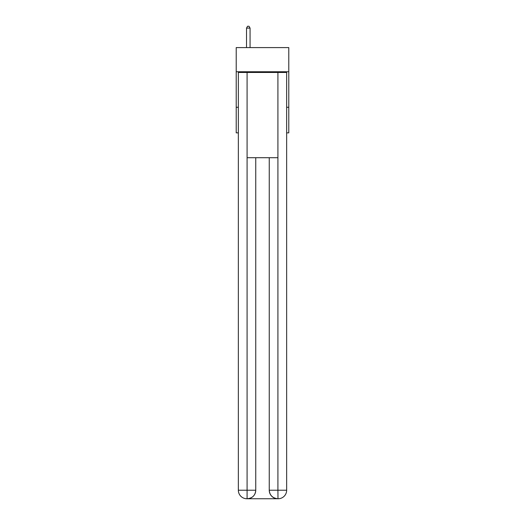 <?xml version="1.0" encoding="UTF-8"?>
<svg xmlns="http://www.w3.org/2000/svg" width="525" height="525" viewBox="0 0 525 525"><rect width="100%" height="100%" fill="white"/><g stroke="black" fill="none" stroke-linecap="round" stroke-linejoin="round"><path stroke-width="0.79" d="M288.789 71.748L288.789 47.591L236.211 47.591L236.211 71.748L288.789 71.748L288.789 132.851L286.657 132.851M238.343 107.271L236.211 107.271L236.211 71.748M288.789 107.271L286.657 107.271M236.211 107.271L236.211 132.851L238.343 132.851M246.868 498.75A8.525 8.525 0 0 1 238.343 490.225L255.747 490.225L255.747 157.717L255.747 490.225A8.525 8.525 0 0 1 247.223 498.75L246.868 498.75A8.525 8.525 0 0 1 238.343 490.225L238.343 72.463L247.085 72.463L247.085 157.717L277.915 157.717L277.915 72.463L247.085 72.463M277.915 72.463L286.657 72.463L286.657 490.225A8.525 8.525 0 0 1 278.132 498.75L277.777 498.75A8.525 8.525 0 0 1 269.253 490.225L269.253 157.717L269.253 490.225C269.686 495.252 272.527 498.094 277.777 498.75L247.223 498.75C252.499 498.199 255.34 495.357 255.747 490.225M269.253 490.225L277.915 490.225L277.981 498.75M247.085 157.717L247.085 498.75M250.064 47.591L250.064 28.094L246.514 28.094L246.514 47.591M246.514 28.094L247.577 26.25L249.001 26.25L250.064 28.094M277.915 157.717L277.915 490.225L286.657 490.225"/></g></svg>
